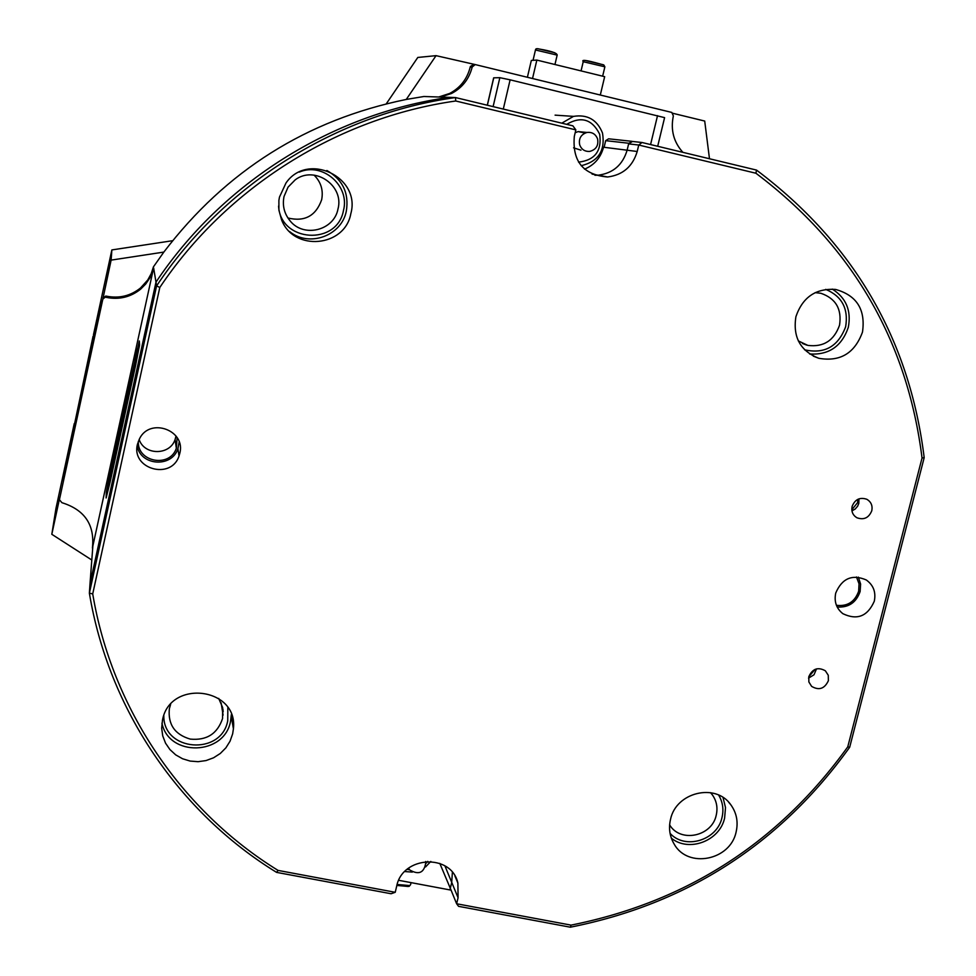 <?xml version="1.0" encoding="UTF-8"?>
<svg xmlns="http://www.w3.org/2000/svg" width="976" height="976" viewBox="0 0 976 976"><rect width="100%" height="100%" fill="white"/><g stroke="black" fill="none" stroke-linecap="round" stroke-linejoin="round"><path stroke-width="1.46" d="M718.653 795.086C722.777 802.016 723.887 809.519 721.984 817.607C717.214 840.312 685.176 850.084 670.061 833.37M669.621 824.866C680.248 843.081 711.858 836.566 716.201 815.326C717.946 807.774 716.64 800.918 712.297 794.781L710.528 792.658M170.617 704.391L169.348 708.759C167.848 724.46 174.826 734.574 190.271 739.1C206.668 740.662 217.428 733.806 222.565 718.507L222.662 707.624L218.709 698.413M227.835 707.637L227.737 720.715C221.491 756.01 162.919 751.496 163.822 715.615M299.315 172.093C322.653 161.857 350.14 185.891 343.479 210.462C337.196 246.001 280.466 242.329 278.575 206.07M284.016 196.542C282.223 205.643 284.272 213.768 290.14 220.93C303.756 238.083 334.048 230.507 337.977 209.035C344.479 185.586 314.516 165.042 295.179 179.865L288.042 187.148L284.016 196.542M798.331 340.917L807.86 345.394C823.5 347.334 834.065 340.6 839.531 325.203C841.995 309.075 835.785 298.436 820.901 293.288L815.155 292.629M825.696 289.372C841.959 296.24 848.608 308.697 845.643 326.753C838.189 346.59 824.513 354.276 804.602 349.811M851.816 509.716L857.587 502.677L857.88 499.309M138.348 441.274C137.03 462.185 169.983 468.163 176.351 448.24L177.144 437.663M139.141 439.444C144.277 455.548 169.934 455.572 175.082 439.517L176.009 436.004M836.42 605.291C847.375 606.608 854.781 601.911 858.66 591.224L859.039 583.794L856.464 576.975M314.101 175.131C320.958 182.012 323.471 190.198 321.665 199.714C315.895 215.94 304.634 222.028 287.92 217.99M808.787 676.734L815.143 669.341M153.452 266.826L152.659 271.365L149.779 278.014L145.729 284.004L140.629 289.152C130.564 297.168 119.145 299.913 106.36 297.399L106.457 296.179C119.17 298.68 130.528 295.948 140.532 287.981L147.754 279.978L151.207 273.67L153.452 266.826L163.834 252.089L111.13 260.116L111.862 249.929L93.464 334.768L101.309 300.388L100.552 307.684L91.854 348.042L63.111 480.741L74.237 423.645L55.974 508.35L51.813 534.299L59.792 497.382L59.426 499.736L61.915 502.689C84.753 509.801 94.928 524.929 92.415 548.036L153.622 267.875L155.989 282.137C222.162 182.768 332.316 113.631 449.289 97.344L423.889 96.502L406.26 99.442L436.052 55.656L475.227 64.575L472.201 66.99C469.163 78.971 462.258 87.816 451.498 93.501L440.518 97.051M439.798 863.37L451.18 890.393M444.91 865.858L451.729 882.377L452.376 872.337L451.729 882.377L450.168 888.855M592.042 174.082L598.081 175.204L594.933 175.265L598.081 175.204C613.013 173.289 622.688 164.956 627.117 150.206L628.629 143.887L632.46 141.459L628.776 143.252L605.681 140.654L604.107 147.291L627.117 150.206L628.776 143.252M632.46 141.459L642.001 142.496L756.51 170.08C853.622 243.134 909.522 338.989 924.187 457.646L849.681 747.25C780.141 843.996 687.031 903.983 570.35 927.2L458.561 906.338L456.622 903.764L458.073 897.761L451.729 882.377L450.314 888.27L456.622 903.764L571.045 925.126C686.543 902.007 778.775 842.593 847.754 746.884L922.039 458C907.351 340.575 851.975 245.647 755.924 173.24L638.755 145.034L637.206 151.487C632.68 166.53 622.81 175.033 607.597 176.985C583.306 174.899 572.217 161.369 574.315 136.372L575.852 129.893L455.743 100.992C337.794 117.608 226.725 187.331 159.796 287.481L92.72 593.896C111.996 709.113 181.914 811.141 278.062 870.409L395.231 892.296L391.108 893.748L276.574 872.373C179.389 812.691 108.69 709.613 89.377 593.188L156.599 285.883L155.989 282.137L89.999 583.831L93.208 541.509M106.457 296.179L102.846 299.095L59.426 499.736M102.846 299.095L111.13 260.116M102.956 297.875L105.859 296.045M51.813 534.299L91.622 559.895M110.361 471.42L106.36 491.989L106.116 497.98L109.971 482.693L135.652 365.195L139.58 344.845L139.312 340.966L110.361 471.42M709.479 158.746L704.709 121.048L672.22 113.143M438.7 97.002L449.619 93.464C460.318 87.803 467.175 79.019 470.212 67.1L472.201 66.99M472.347 66.392L470.212 67.1M470.347 66.502L473.214 64.697M605.681 140.654L608.609 138.812L631.838 141.313M163.834 252.089C225.944 170.702 306.757 119.816 406.26 99.442M73.371 429.55L93.074 336.208L92.049 343.674L100.735 303.792L100.125 309.66M682.871 152.341C673.623 141.996 670.451 129.857 673.355 115.912L671.805 112.435L475.227 64.575M436.052 55.656L417.801 57.45L386.301 103.773M172.569 240.706L111.862 249.929M222.931 709.149L223.175 711.785M106.36 297.399L105.75 297.265M584.526 169.141C594.384 165.029 600.716 157.722 603.546 147.23L604.107 147.291M602.778 147.047L603.546 147.23L602.778 147.047M87.559 367.025L85.9 375.016L87.559 367.025M77.055 415.544L75.384 423.657L77.055 415.544M83.985 384.422L79.995 402.82M64.087 476.239L73.517 429.55M736.087 832.101C738.417 821.999 736.648 812.862 730.768 804.712C715.689 782.679 676.051 792.207 670.536 819.303C668.438 828.295 669.695 836.615 674.282 844.277C687.995 868.799 730.28 860.381 736.087 832.101M723.021 797.477L725.51 807.591L724.607 818.12C719.702 840.97 688.91 852.609 671.354 838.177M862.491 332.084C865.712 309.599 856.757 295.386 835.615 289.445C815.826 288.152 802.589 297.229 795.916 316.675C792.707 337.123 800.344 351.006 818.827 358.302C840.202 361.986 854.756 353.239 862.491 332.084M832.296 289.091C846.143 297.9 851.475 310.661 848.303 327.375C841.812 346.273 828.917 355.154 809.641 353.995M350.835 213.646C361.12 177.071 307.513 151.487 285.98 183.012L279.465 197.115L278.892 200.348L278.904 210.157L281.503 219.624C293.434 251.893 344.882 247.331 350.835 213.646M326.875 170.495C342.686 179.584 349.176 193.114 346.321 211.121C341.624 235.875 309.026 247.66 289.579 231.532M232.654 733.818L233.41 728.828C238.473 687.482 169.873 678.82 162.492 720.117L161.674 728.218L162.736 735.916L165.53 743.151L169.934 749.568L175.692 754.863L182.549 758.755L190.149 761.073L198.116 761.683L206.046 760.572L213.561 757.791L220.283 753.484L225.883 747.848L230.068 741.187L232.654 733.818M231.361 714.505L230.543 721.264C224.553 755.57 168.909 757.278 161.943 723.179M858.343 577.109L860.612 584.087L860.124 591.529C856.22 602.607 848.571 607.755 837.176 606.999M835.737 593.03C842.032 578.353 852.207 573.986 866.273 579.951C873.447 585.136 876.119 592.237 874.289 601.24C867.591 616.368 857.123 620.504 842.861 613.684C836.347 608.451 833.968 601.558 835.737 593.03M179.181 441.957L177.925 448.679C171.898 467.98 140.471 465.894 137.165 445.886M137.457 444.251L139.653 438.468C150.304 417.179 186.062 430.44 179.816 453.267L179.023 455.975C171.264 480.375 130.894 469.078 137.457 444.251M828.38 680.711L828.27 675.258L825.367 670.805C818.01 666.718 812.496 668.67 808.811 676.661L808.872 681.968L811.617 686.372C818.998 690.691 824.574 688.8 828.38 680.711M808.543 678.149L813.996 674.782L816.522 668.865M871.788 510.741C872.751 505.641 871.092 501.823 866.798 499.273C859.88 496.979 854.976 499.37 852.121 506.422C851.17 511.375 852.743 515.145 856.843 517.731C863.845 520.245 868.823 517.914 871.788 510.741M851.95 510.851L855.208 509.033L857.66 506.166L858.807 503.372L858.941 498.858M458.073 897.761L457.89 883.085C451.498 853.256 402.344 855.696 396.659 886.269L395.231 892.296M607.597 176.985L598.081 175.204C613.013 173.289 622.688 164.956 627.117 150.206L637.206 151.487M455.743 100.992L455.475 97.551L449.289 97.344C332.316 113.631 222.162 182.768 155.989 282.137L89.999 583.831L89.377 593.188L92.72 593.896M159.796 287.481L156.599 285.883C224.053 184.61 336.317 114.143 455.475 97.551L572.888 125.843L575.852 129.893M642.001 142.496L638.755 145.034L628.629 143.887M756.51 170.08L755.924 173.24M276.574 872.373L278.062 870.409M849.681 747.25L847.754 746.884M571.045 925.126L570.35 927.2M922.039 458L924.187 457.646M487.292 105.225L493.661 77.836L499.846 77.677L510.119 79.825L664.595 117.632L657.69 146.278M451.01 890.124L398.733 880.315M578.548 162.138C594.921 160.21 601.96 150.902 599.679 134.237C592.139 119.182 581.135 115.888 566.666 124.342M561.786 123.171L573.498 116.376C587.454 114.192 597.117 119.743 602.497 133.004C605.413 150.719 598.3 161.613 581.159 165.7M579.695 144.875C581.513 149.535 584.892 151.719 589.797 151.402C596.116 149.657 598.715 145.497 597.58 138.921C595.628 134.029 592.078 131.882 586.93 132.468C580.94 134.444 578.536 138.58 579.695 144.875M573.583 147.84L580.952 150.17M585.051 133.053L578.121 131.589L575.169 132.736M408.578 868.152L409.676 869.921C419.033 875.362 424.426 872.715 425.865 861.979L425.731 861.491M407.004 869.421L409.53 869.738M426.073 863.309L427.756 861.369M430.819 861.43L425.573 866.932M412.287 872.093L404.759 871.544M137.335 349.359L134.981 360.205L137.396 349.347M134.834 360.766L137.457 348.725L134.834 360.766M133.456 370.697L130.564 382.031L132.675 370.868L128.076 395.353L133.456 370.697M120.499 428.354L117.95 438.273L119.255 434.052L117.718 442.738L120.499 428.354M126.441 404.881L124.489 413.726L126.441 404.881M128.722 394.524L127.014 403.722L128.722 394.524M129.967 390.229L130.174 389.168L129.967 390.229M130.479 386.606L132.443 377.322L130.479 386.606M132.651 377.175L134.969 366.415L132.651 377.175M139.446 345.394L106.286 497.504L139.544 345.419M136.945 357.155L135.127 366.634L136.945 357.155M122.049 425.621L124.367 414.898L122.11 425.634M121.683 426.866L120.011 435.76L121.683 426.866M119.548 437.895L119.755 436.821L119.548 437.895M118.425 441.506L115.924 452.913L118.425 441.506M115.144 456.487L112.655 467.87L115.144 456.439M111.874 471.432L109.397 482.803L111.874 471.384M139.556 344.504L106.311 495.808L110.483 470.92L139.385 341.673M139.385 344.467L139.19 341.637M113.619 458.769L109.105 479.387L113.619 458.769M123.72 414.654L121.5 424.231L123.842 414.678M125.428 406.089L126.587 398.83L125.66 406.138M117.242 442.274L114.631 455.475L117.242 442.274M128.185 391.437L129.21 386.85L128.429 391.498M110.203 475.873L112.716 463.795L110.203 475.873M136.628 352.775L135.542 357.911L136.628 352.775M122.842 418.814L122.11 422.254M135.92 355.435L136.42 353.263L135.92 355.435M135.737 362.316L136.53 359.022L135.737 362.316M134.322 368.94L133.078 375.382L134.322 368.94M123.732 417.338L122.488 423.877L123.732 417.338M532.53 78.531L536.849 60.085L531.334 60.427L527.394 77.275M600.301 95.026L604.669 76.677L536.849 60.085M534.763 60.219L533.396 60.305M493.112 106.628L499.846 77.677M493.746 77.824L487.366 105.237M650.577 144.558L657.531 115.644M510.119 79.825L503.299 109.08M122.098 422.291L121.488 422.169M122.256 421.473L121.646 421.339M585.868 60.597L603.388 64.782M602.643 76.189L604.876 66.819L583.233 61.708M554.954 64.514L557.162 55.12L535.458 49.971C535.519 48.678 536.763 48.361 539.203 49.02C551.147 51.02 557.137 53.058 557.174 55.107M539.399 49.056L554.697 52.728M397.134 884.488L409.688 885.574L410.567 884.72L409.115 886.379L396.854 885.476M408.127 886.476L396.878 885.427M175.082 439.517L176.351 448.24M806.835 345.138L802.492 343.491M712.297 794.781L710.626 792.756M223.089 715.14L221.137 702.818M140.629 289.152L140.532 287.981M451.498 93.501L449.619 93.464M728.608 802.162L730.768 804.712M231.275 716.372L233.41 728.828M179.023 455.975L177.925 448.679M813.337 356.155L818.827 358.302M454.926 876.009L457.89 883.085M555.088 115.144L573.498 116.376M586.93 132.468L578.121 131.589M581.062 70.894L583.233 61.695C580.5 58.536 591.785 61.634 603.815 64.965L604.876 66.819M533.091 60.085L535.47 49.959M411.067 882.633L410.567 884.72"/></g></svg>
